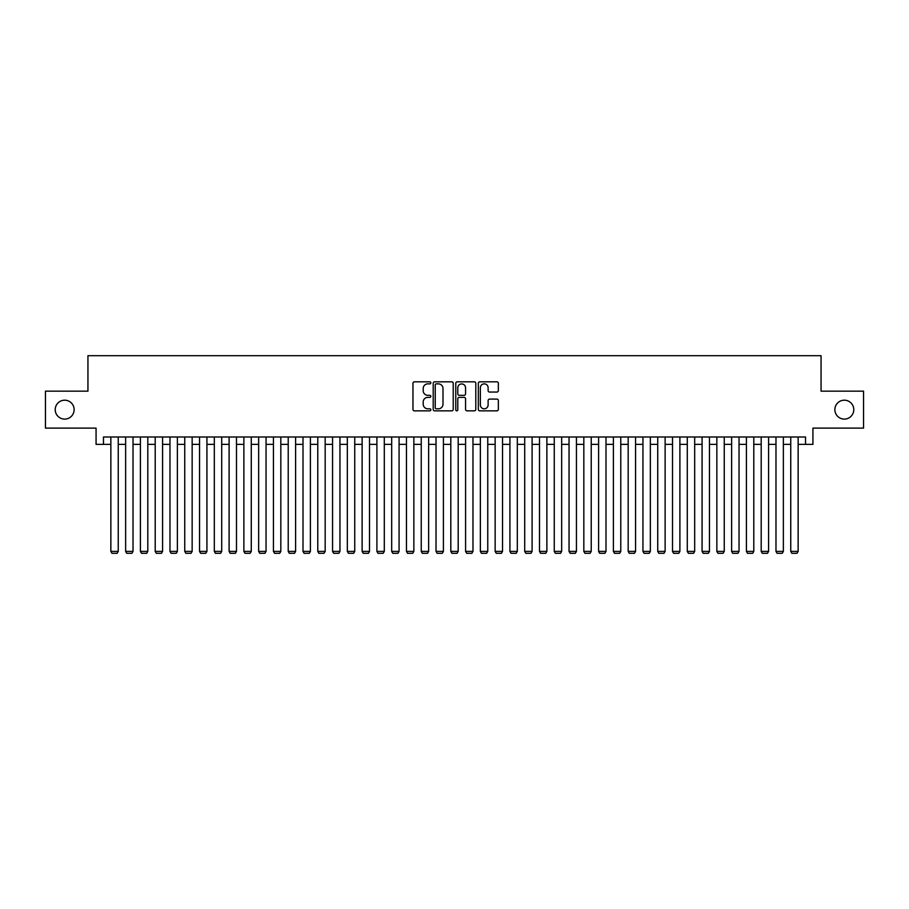 <?xml version="1.0" encoding="UTF-8"?>
<svg xmlns="http://www.w3.org/2000/svg" width="909" height="909" viewBox="0 0 909 909"><rect width="100%" height="100%" fill="white"/><g stroke="black" fill="none" stroke-linecap="round" stroke-linejoin="round"><path stroke-width="1.36" d="M430.855 382.848A1.011 1.011 0 0 0 429.832 381.825L414.424 381.825A1.454 1.454 0 0 0 412.97 383.28L412.97 409.391A1.454 1.454 0 0 0 414.424 410.845L429.832 410.845A1.011 1.011 0 0 0 430.855 409.834A1.011 1.011 0 0 0 429.832 408.811L427.844 408.811A4.647 4.647 0 0 1 423.196 404.175L423.196 401.994A4.647 4.647 0 0 1 427.844 397.358L429.832 397.358A1.011 1.011 0 0 0 430.855 396.335A1.011 1.011 0 0 0 429.832 395.324L427.844 395.324A4.647 4.647 0 0 1 423.196 390.677L423.196 388.507A4.647 4.647 0 0 1 427.844 383.859L429.832 383.859A1.011 1.011 0 0 0 430.855 382.848M834.871 409.641A9.465 9.465 0 0 0 844.336 419.106A9.465 9.465 0 0 0 853.79 409.641A9.465 9.465 0 0 0 844.336 400.187A9.465 9.465 0 0 0 834.871 409.641M55.21 409.641A9.465 9.465 0 0 0 64.664 419.106A9.465 9.465 0 0 0 74.129 409.641A9.465 9.465 0 0 0 64.664 400.187A9.465 9.465 0 0 0 55.21 409.641M496.905 392.063A1.454 1.454 0 0 0 498.348 390.609L498.348 383.28A1.454 1.454 0 0 0 496.905 381.825L479.782 381.825A1.454 1.454 0 0 0 478.327 383.28L478.327 409.391A1.454 1.454 0 0 0 479.782 410.845L496.905 410.845A1.454 1.454 0 0 0 498.348 409.391L498.348 400.551A1.454 1.454 0 0 0 496.905 399.096L489.576 399.096A1.454 1.454 0 0 0 488.122 400.551L488.122 404.937A3.886 3.886 0 0 1 484.247 408.811A3.886 3.886 0 0 1 480.361 404.937L480.361 387.745A3.886 3.886 0 0 1 484.247 383.859A3.886 3.886 0 0 1 488.122 387.745L488.122 390.609A1.454 1.454 0 0 0 489.576 392.063L496.905 392.063M103.467 444.376L103.467 436.99L805.533 436.99L805.533 444.376L812.93 444.376L812.93 428.116L863.55 428.116L863.55 391.165L821.054 391.165L821.054 355.692L87.946 355.692L87.946 391.165L45.45 391.165L45.45 428.116L96.07 428.116L96.07 444.376L110.853 444.376M453.227 383.28A1.454 1.454 0 0 0 451.784 381.825L434.661 381.825A1.454 1.454 0 0 0 433.207 383.28L433.207 409.391A1.454 1.454 0 0 0 434.661 410.845L451.784 410.845A1.454 1.454 0 0 0 453.227 409.391L453.227 383.28M457.216 381.825L474.339 381.825A1.454 1.454 0 0 1 475.793 383.28L475.793 409.391A1.454 1.454 0 0 1 474.339 410.845L467.01 410.845A1.454 1.454 0 0 1 465.567 409.391L465.567 398.801A1.454 1.454 0 0 0 464.113 397.358L459.25 397.358A1.454 1.454 0 0 0 457.795 398.801L457.795 409.834A1.011 1.011 0 0 1 456.784 410.845A1.011 1.011 0 0 1 455.773 409.834L455.773 383.28A1.454 1.454 0 0 1 457.216 381.825M118.25 444.376L125.635 444.376M133.021 444.376L140.418 444.376M147.803 444.376L155.2 444.376M162.586 444.376L169.972 444.376M177.369 444.376L184.754 444.376M192.151 444.376L199.537 444.376M206.922 444.376L214.319 444.376M221.705 444.376L229.102 444.376M236.488 444.376L243.873 444.376M251.27 444.376L258.656 444.376M266.053 444.376L273.439 444.376M280.824 444.376L288.221 444.376M295.607 444.376L303.004 444.376M310.389 444.376L317.775 444.376M325.172 444.376L332.558 444.376M339.955 444.376L347.34 444.376M354.737 444.376L362.123 444.376M369.508 444.376L376.905 444.376M384.291 444.376L391.688 444.376M399.074 444.376L406.459 444.376M413.856 444.376L421.242 444.376M428.639 444.376L436.025 444.376M443.41 444.376L450.807 444.376M458.193 444.376L465.59 444.376M472.975 444.376L480.361 444.376M487.758 444.376L495.144 444.376M502.541 444.376L509.926 444.376M517.312 444.376L524.709 444.376M532.095 444.376L539.491 444.376M546.877 444.376L554.263 444.376M561.66 444.376L569.045 444.376M576.442 444.376L583.828 444.376M591.225 444.376L598.611 444.376M605.996 444.376L613.393 444.376M620.779 444.376L628.176 444.376M635.561 444.376L642.947 444.376M650.344 444.376L657.73 444.376M665.127 444.376L672.512 444.376M679.898 444.376L687.295 444.376M694.681 444.376L702.078 444.376M709.463 444.376L716.849 444.376M724.246 444.376L731.631 444.376M739.028 444.376L746.414 444.376M753.8 444.376L761.197 444.376M768.582 444.376L775.979 444.376M783.365 444.376L790.75 444.376M798.147 444.376L805.533 444.376M436.252 383.859A1.011 1.011 0 0 0 435.241 384.882L435.241 407.8A1.011 1.011 0 0 0 436.252 408.811L438.365 408.811A4.647 4.647 0 0 0 443.001 404.175L443.001 388.507A4.647 4.647 0 0 0 438.365 383.859L436.252 383.859M465.567 387.813A3.886 3.886 0 0 0 461.681 383.939A3.886 3.886 0 0 0 457.795 387.813L457.795 393.87A1.454 1.454 0 0 0 459.25 395.324L464.113 395.324A1.454 1.454 0 0 0 465.567 393.87L465.567 387.813M118.25 436.99L118.25 551.388L110.853 551.388L110.853 436.99M118.25 551.388L117.136 553.308L111.966 553.308L110.853 551.388M133.021 436.99L133.021 551.388L125.635 551.388L125.635 436.99M133.021 551.388L131.919 553.308L126.737 553.308L125.635 551.388M147.803 436.99L147.803 551.388L140.418 551.388L140.418 436.99M147.803 551.388L146.701 553.308L141.52 553.308L140.418 551.388M162.586 436.99L162.586 551.388L155.2 551.388L155.2 436.99M162.586 551.388L161.472 553.308L156.303 553.308L155.2 551.388M177.369 436.99L177.369 551.388L169.972 551.388L169.972 436.99M177.369 551.388L176.255 553.308L171.085 553.308L169.972 551.388M192.151 436.99L192.151 551.388L184.754 551.388L184.754 436.99M192.151 551.388L191.038 553.308L185.868 553.308L184.754 551.388M206.922 436.99L206.922 551.388L199.537 551.388L199.537 436.99M206.922 551.388L205.82 553.308L200.65 553.308L199.537 551.388M221.705 436.99L221.705 551.388L214.319 551.388L214.319 436.99M221.705 551.388L220.603 553.308L215.422 553.308L214.319 551.388M236.488 436.99L236.488 551.388L229.102 551.388L229.102 436.99M236.488 551.388L235.374 553.308L230.204 553.308L229.102 551.388M251.27 436.99L251.27 551.388L243.873 551.388L243.873 436.99M251.27 551.388L250.157 553.308L244.987 553.308L243.873 551.388M266.053 436.99L266.053 551.388L258.656 551.388L258.656 436.99M266.053 551.388L264.939 553.308L259.769 553.308L258.656 551.388M280.824 436.99L280.824 551.388L273.439 551.388L273.439 436.99M280.824 551.388L279.722 553.308L274.552 553.308L273.439 551.388M295.607 436.99L295.607 551.388L288.221 551.388L288.221 436.99M295.607 551.388L294.505 553.308L289.323 553.308L288.221 551.388M310.389 436.99L310.389 551.388L303.004 551.388L303.004 436.99M310.389 551.388L309.287 553.308L304.106 553.308L303.004 551.388M325.172 436.99L325.172 551.388L317.775 551.388L317.775 436.99M325.172 551.388L324.058 553.308L318.889 553.308L317.775 551.388M339.955 436.99L339.955 551.388L332.558 551.388L332.558 436.99M339.955 551.388L338.841 553.308L333.671 553.308L332.558 551.388M354.737 436.99L354.737 551.388L347.34 551.388L347.34 436.99M354.737 551.388L353.624 553.308L348.454 553.308L347.34 551.388M369.508 436.99L369.508 551.388L362.123 551.388L362.123 436.99M369.508 551.388L368.406 553.308L363.225 553.308L362.123 551.388M384.291 436.99L384.291 551.388L376.905 551.388L376.905 436.99M384.291 551.388L383.189 553.308L378.008 553.308L376.905 551.388M399.074 436.99L399.074 551.388L391.688 551.388L391.688 436.99M399.074 551.388L397.96 553.308L392.79 553.308L391.688 551.388M413.856 436.99L413.856 551.388L406.459 551.388L406.459 436.99M413.856 551.388L412.743 553.308L407.573 553.308L406.459 551.388M428.639 436.99L428.639 551.388L421.242 551.388L421.242 436.99M428.639 551.388L427.525 553.308L422.355 553.308L421.242 551.388M443.41 436.99L443.41 551.388L436.025 551.388L436.025 436.99M443.41 551.388L442.308 553.308L437.138 553.308L436.025 551.388M458.193 436.99L458.193 551.388L450.807 551.388L450.807 436.99M458.193 551.388L457.091 553.308L451.909 553.308L450.807 551.388M472.975 436.99L472.975 551.388L465.59 551.388L465.59 436.99M472.975 551.388L471.862 553.308L466.692 553.308L465.59 551.388M487.758 436.99L487.758 551.388L480.361 551.388L480.361 436.99M487.758 551.388L486.645 553.308L481.475 553.308L480.361 551.388M502.541 436.99L502.541 551.388L495.144 551.388L495.144 436.99M502.541 551.388L501.427 553.308L496.257 553.308L495.144 551.388M517.312 436.99L517.312 551.388L509.926 551.388L509.926 436.99M517.312 551.388L516.21 553.308L511.04 553.308L509.926 551.388M532.095 436.99L532.095 551.388L524.709 551.388L524.709 436.99M532.095 551.388L530.992 553.308L525.811 553.308L524.709 551.388M546.877 436.99L546.877 551.388L539.491 551.388L539.491 436.99M546.877 551.388L545.775 553.308L540.594 553.308L539.491 551.388M561.66 436.99L561.66 551.388L554.263 551.388L554.263 436.99M561.66 551.388L560.546 553.308L555.376 553.308L554.263 551.388M576.442 436.99L576.442 551.388L569.045 551.388L569.045 436.99M576.442 551.388L575.329 553.308L570.159 553.308L569.045 551.388M591.225 436.99L591.225 551.388L583.828 551.388L583.828 436.99M591.225 551.388L590.111 553.308L584.941 553.308L583.828 551.388M605.996 436.99L605.996 551.388L598.611 551.388L598.611 436.99M605.996 551.388L604.894 553.308L599.713 553.308L598.611 551.388M620.779 436.99L620.779 551.388L613.393 551.388L613.393 436.99M620.779 551.388L619.677 553.308L614.495 553.308L613.393 551.388M635.561 436.99L635.561 551.388L628.176 551.388L628.176 436.99M635.561 551.388L634.448 553.308L629.278 553.308L628.176 551.388M650.344 436.99L650.344 551.388L642.947 551.388L642.947 436.99M650.344 551.388L649.231 553.308L644.061 553.308L642.947 551.388M665.127 436.99L665.127 551.388L657.73 551.388L657.73 436.99M665.127 551.388L664.013 553.308L658.843 553.308L657.73 551.388M679.898 436.99L679.898 551.388L672.512 551.388L672.512 436.99M679.898 551.388L678.796 553.308L673.626 553.308L672.512 551.388M694.681 436.99L694.681 551.388L687.295 551.388L687.295 436.99M694.681 551.388L693.578 553.308L688.397 553.308L687.295 551.388M709.463 436.99L709.463 551.388L702.078 551.388L702.078 436.99M709.463 551.388L708.35 553.308L703.18 553.308L702.078 551.388M724.246 436.99L724.246 551.388L716.849 551.388L716.849 436.99M724.246 551.388L723.132 553.308L717.962 553.308L716.849 551.388M739.028 436.99L739.028 551.388L731.631 551.388L731.631 436.99M739.028 551.388L737.915 553.308L732.745 553.308L731.631 551.388M753.8 436.99L753.8 551.388L746.414 551.388L746.414 436.99M753.8 551.388L752.697 553.308L747.528 553.308L746.414 551.388M768.582 436.99L768.582 551.388L761.197 551.388L761.197 436.99M768.582 551.388L767.48 553.308L762.299 553.308L761.197 551.388M783.365 436.99L783.365 551.388L775.979 551.388L775.979 436.99M783.365 551.388L782.263 553.308L777.081 553.308L775.979 551.388M798.147 436.99L798.147 551.388L790.75 551.388L790.75 436.99M798.147 551.388L797.034 553.308L791.864 553.308L790.75 551.388"/></g></svg>
